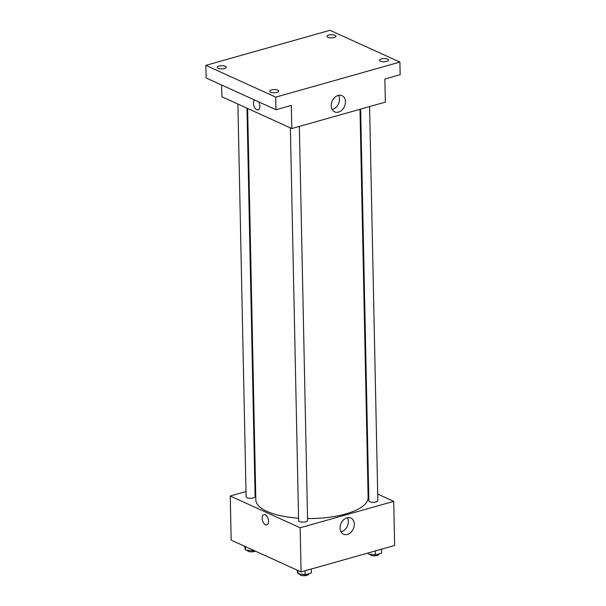 <?xml version="1.0" encoding="UTF-8"?>
<svg xmlns="http://www.w3.org/2000/svg" width="606" height="606" viewBox="0 0 606 606"><rect width="100%" height="100%" fill="white"/><g stroke="black" fill="none" stroke-linecap="round" stroke-linejoin="round"><path stroke-width="0.91" d="M377.705 494.087L393.718 501.367L394.642 545.491L301.076 571.912L231.166 540.128L230.242 496.003L246.013 491.549M254.944 489.027L255.596 488.845M247.627 108.466L255.83 499.859A56.161 19.839 -1.2 0 0 298.561 518.198M307.553 518.547A56.161 19.839 -1.2 0 0 368.13 497.511L360.002 109.277M393.718 501.367L300.152 527.781L230.242 496.003M367.963 489.663L368.63 489.959M290.38 127.896L298.606 520.622A4.492 1.591 -1.2 0 0 303.136 522.114A4.492 1.591 -1.2 0 0 307.59 520.433L299.341 126.404M237.893 104.035L246.119 496.768A4.492 1.591 -1.2 0 0 250.649 498.261A4.492 1.591 -1.2 0 0 255.103 496.579L246.968 108.163M369.584 106.573L377.841 500.601A4.492 1.591 178.8 0 1 374.781 502.177A4.492 1.591 178.8 0 1 369.743 501.715A4.492 1.591 178.8 0 1 368.857 500.791L360.646 109.095M300.152 527.781L301.076 571.912M354.298 524.122A8.885 6.696 -65.6 0 1 350.753 532.454A8.885 6.696 -65.6 0 1 343.504 534.219A8.885 6.696 -65.6 0 1 341.08 523.357A8.885 6.696 -65.6 0 1 350.851 518.039A8.885 6.696 -65.6 0 1 354.298 524.122M266.814 524.91A5.333 2.962 74.2 0 1 265.466 524.766A5.333 2.962 74.2 0 1 262.269 519.44A5.333 2.962 74.2 0 1 263.913 514.638A5.333 2.962 74.2 0 1 268.208 518.971A5.333 2.962 74.2 0 1 266.814 524.91A5.333 2.962 74.2 0 1 265.466 524.766A5.333 2.962 74.2 0 1 262.269 519.44A5.333 2.962 74.2 0 1 263.913 514.638M347.412 517.713A8.885 6.696 -65.6 0 1 348.344 521.418A8.885 6.696 -65.6 0 1 340.996 531.841M399.899 62.077L275.745 97.134L205.835 65.357L329.99 30.3L399.899 62.077L400.165 74.689L384.871 79.007L385.355 102.119L291.789 128.54L221.879 96.755L221.629 85.022M205.835 65.357L206.101 77.962L276.01 109.739L275.745 97.134M291.789 128.54L291.304 105.421L276.01 109.739M345.45 101.763A8.885 6.696 -65.6 0 1 341.905 110.095A8.885 6.696 -65.6 0 1 334.656 111.86A8.885 6.696 -65.6 0 1 332.232 100.997A8.885 6.696 -65.6 0 1 342.004 95.68A8.885 6.696 -65.6 0 1 345.45 101.763M256.777 109.762A5.333 2.962 74.2 0 1 253.694 105.088A5.333 2.962 74.2 0 1 254.558 99.99A5.333 2.962 74.2 0 0 253.702 105.088A5.333 2.962 74.2 0 0 256.777 109.762A5.333 2.962 74.2 0 0 258.118 109.906A5.333 2.962 74.2 0 1 256.777 109.762M258.618 101.831A5.333 2.962 74.2 0 1 258.118 109.906M338.565 95.354A8.885 6.696 -65.6 0 1 339.496 99.058A8.885 6.696 -65.6 0 1 332.149 109.481M271.541 89.915A4.492 1.591 178.8 0 1 276.23 89.68A4.492 1.591 178.8 0 1 278.722 91.044A4.492 1.591 178.8 0 1 276.919 92.362A4.492 1.591 178.8 0 1 272.238 92.597A4.492 1.591 178.8 0 1 269.738 91.233A4.492 1.591 178.8 0 1 271.541 89.915M381.303 58.926A4.492 1.591 178.8 0 1 385.992 58.691A4.492 1.591 178.8 0 1 388.484 60.055A4.492 1.591 178.8 0 1 386.681 61.373A4.492 1.591 178.8 0 1 381.992 61.607A4.492 1.591 178.8 0 1 379.5 60.244A4.492 1.591 178.8 0 1 381.303 58.926M328.816 35.072A4.492 1.591 178.8 0 1 333.505 34.837A4.492 1.591 178.8 0 1 335.997 36.201A4.492 1.591 178.8 0 1 334.194 37.511A4.492 1.591 178.8 0 1 329.505 37.754A4.492 1.591 178.8 0 1 327.013 36.383A4.492 1.591 178.8 0 1 328.816 35.072M219.054 66.062A4.492 1.591 178.8 0 1 223.743 65.827A4.492 1.591 178.8 0 1 226.235 67.19A4.492 1.591 178.8 0 1 224.432 68.508A4.492 1.591 178.8 0 1 219.751 68.743A4.492 1.591 178.8 0 1 217.251 67.38A4.492 1.591 178.8 0 1 219.054 66.062M381.492 549.203L381.575 553.134L375.341 554.891L368.19 553.937L367.887 553.043M368.168 552.967L368.19 553.937M375.258 550.968L375.341 554.891M369.971 554.172L369.978 554.376A4.492 1.591 -1.2 0 0 374.5 555.869A4.492 1.591 -1.2 0 0 378.962 554.187L378.955 553.869M311.249 569.042L311.325 572.965L305.098 574.723L297.947 573.768L297.008 570.057M297.879 570.458L297.947 573.768M305.015 570.799L305.098 574.723M299.728 574.011L299.728 574.208A4.492 1.591 -1.2 0 0 304.257 575.7A4.492 1.591 -1.2 0 0 308.712 574.018L308.712 573.708M253.952 550.49L252.611 550.869L245.46 549.915L244.521 546.203M245.392 546.597L245.46 549.915M252.588 549.869L252.611 550.869M247.24 550.15L247.24 550.346A4.492 1.591 -1.2 0 0 250.354 551.793A4.492 1.591 -1.2 0 0 255.361 551.127"/></g></svg>
